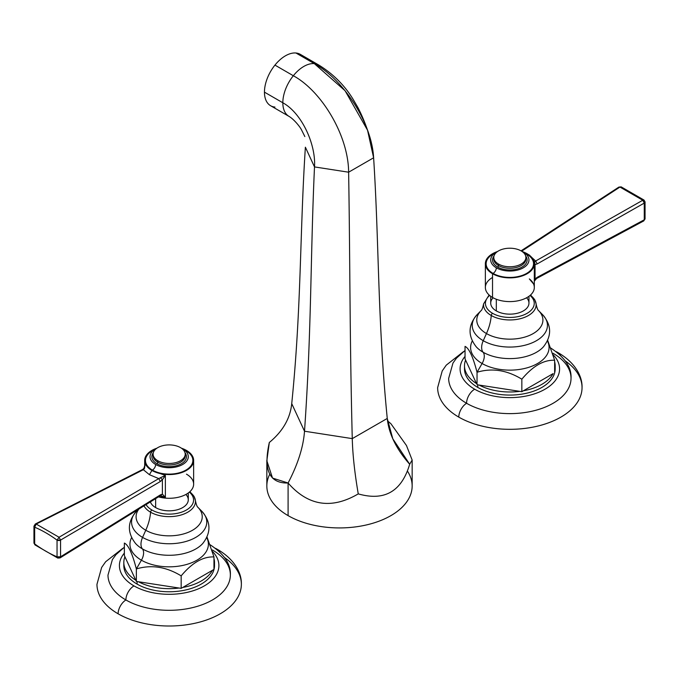 <?xml version="1.0" encoding="UTF-8"?>
<svg xmlns="http://www.w3.org/2000/svg" width="679" height="679" viewBox="0 0 679 679"><rect width="100%" height="100%" fill="white"/><g stroke="black" fill="none" stroke-linecap="round" stroke-linejoin="round"><path stroke-width="1.02" d="M269.775 474.171A72.661 41.954 0 0 0 288.091 515.624A72.661 41.954 0 0 0 378.806 521.26A72.661 41.954 0 0 0 407.536 471.26M274.953 107.078A29.672 17.145 -60 0 1 264.454 92.149A29.672 17.145 -60 0 1 274.953 65.108A29.672 17.145 -60 0 1 295.951 53.004A29.672 17.145 -60 0 1 303.64 57.452M318.714 64.989A29.672 17.145 120 0 0 318.68 64.972A29.672 17.145 120 0 0 314.326 63.622A29.672 17.145 120 0 0 293.328 75.734L274.953 65.108A29.672 17.145 -60 0 1 295.951 53.004L314.326 63.622L345.059 90.714L367.534 130.19L373.62 157.791L348.624 172.203L373.62 157.791C379.213 244.864 377.516 319.512 387.259 418.451L352.265 438.626L387.259 418.451L392.81 438.804L409.675 464.249C396.239 448.98 388.77 433.711 387.259 418.451C377.516 319.512 379.213 244.864 373.62 157.791C371.778 122.101 342.7 79.07 314.326 63.622A29.672 17.145 120 0 0 293.328 75.734A29.672 17.145 120 0 0 282.829 102.767L264.454 92.149A29.672 17.145 -60 0 1 274.953 65.108L293.328 75.734A29.672 17.145 120 0 0 282.829 102.767C301.917 113.249 316.015 144.576 314.504 166.915L348.624 172.203C348.429 135.562 321.702 91.173 293.328 75.734C321.702 91.173 348.429 135.562 348.624 172.203L314.504 166.915C310.405 255.482 311.644 329.68 304.506 431.216L352.265 438.626C349.66 335.57 350.118 261.636 348.624 172.203C350.118 261.636 349.66 335.57 352.265 438.626L304.506 431.216C303.403 446.884 297.928 464.147 288.091 483.007C308.147 505.923 331.539 509.547 358.257 493.888C354.667 472.949 352.673 454.523 352.265 438.626C352.673 454.523 354.667 472.949 358.257 493.888C384.492 501.365 401.628 491.486 409.675 464.249L412.161 460.065L406.466 445.517L390.909 423.721L387.548 420.861L390.909 423.721L406.466 445.517L412.161 460.065M412.161 460.269L412.161 485.977A72.661 41.954 180 0 1 367.28 524.74A72.661 41.954 180 0 1 288.091 515.624L288.091 483.007C308.147 505.923 331.539 509.547 358.257 493.888C384.492 501.365 401.628 491.486 409.675 464.249M304.846 136.572L301.484 129.799C299.558 126.09 293.574 119.012 288.974 116.355A29.672 17.145 120 0 1 282.829 102.767A29.672 17.145 120 0 0 288.974 116.355L270.598 105.729A29.672 17.145 -60 0 1 264.454 92.149L282.829 102.767C301.917 113.249 316.015 144.576 314.504 166.915L305.38 147.207C299.787 232.541 301.484 307.723 291.732 403.632C301.484 307.723 299.787 232.541 305.38 147.207L314.504 166.915C310.405 255.482 311.644 329.68 304.506 431.216L291.732 403.632L304.506 431.216C303.403 446.884 297.928 464.147 288.091 483.007C269.393 483.516 263.138 470.004 269.325 442.479C282.761 431.377 290.23 418.434 291.732 403.632C290.23 418.434 282.761 431.377 269.325 442.479L266.839 460.727L272.534 478.084L288.091 483.007L288.091 515.624A72.661 41.954 180 0 1 266.839 485.977L266.839 460.269M314.326 63.622L295.951 53.004A29.672 17.145 -60 0 1 300.305 54.345L318.68 64.972A29.672 17.145 120 0 0 314.326 63.622M219.699 551.857A11.45 6.612 120 0 0 217.84 549.608C235.112 559.759 241.817 573.662 241.359 584.322A72.203 41.682 180 0 1 196.791 622.838A72.203 41.682 180 0 1 118.112 613.799A11.45 6.612 -60 0 1 125.895 599.964A11.45 6.612 120 0 0 118.112 613.799A72.203 41.682 180 0 1 96.961 584.322L101.629 567.483L105.661 561.737L122.763 548.343M217.84 549.608A11.45 6.612 120 0 0 216.593 549.15A11.45 6.612 -60 0 1 217.84 549.608L215.557 548.343M210.057 544.711C224.265 554.123 231.03 564.257 230.351 575.113A61.186 35.325 180 0 1 192.471 607.646A61.186 35.325 180 0 1 125.895 599.964A61.186 35.325 0 0 0 212.425 599.964A61.186 35.325 0 0 0 212.425 549.998A11.441 6.603 120 0 0 212.425 549.956M125.895 599.964A11.441 6.603 -60 0 1 125.895 599.913A11.441 6.603 -60 0 1 133.984 585.901A49.745 28.722 0 0 0 199.312 588.43A49.745 28.722 0 0 0 212.408 551.399A49.745 28.722 180 0 1 199.312 588.43A49.745 28.722 180 0 1 133.984 585.901A11.441 6.603 120 0 0 125.895 599.913A11.441 6.603 120 0 0 125.895 599.964A61.186 35.325 180 0 1 107.978 575.113L112.391 559.564L115.931 554.701L124.359 547.189M124.359 553.105A49.745 28.722 0 0 0 133.984 585.901A49.745 28.722 180 0 1 124.359 553.105M123.901 564.037A45.34 26.175 0 0 0 137.099 584.101A45.34 26.175 0 0 0 187.743 589.465A45.34 26.175 0 0 0 214.42 564.037M214.505 562.492A45.34 26.175 0 0 0 213.961 558.477A45.34 26.175 180 0 1 213.961 566.507A45.34 26.175 0 0 0 214.505 562.492L214.505 565.59A45.34 26.175 180 0 1 186.513 589.771A45.34 26.175 180 0 1 137.099 584.101L137.099 581.538L137.099 584.101A45.34 26.175 180 0 1 123.824 565.59L123.824 562.492A45.34 26.175 0 0 0 135.8 580.222A45.34 26.175 180 0 1 124.919 556.772A45.34 26.175 0 0 0 123.824 562.492M138.457 581.75A45.34 26.175 0 0 0 179.078 588.031L136.36 581.428L124.919 556.772L136.36 581.428L136.36 568.943C132.363 553.529 128.356 544.906 124.359 543.073C128.356 544.906 132.363 553.529 136.36 568.943C151.298 564.461 166.236 566.77 181.166 575.868C192.098 562.764 203.029 556.457 213.961 556.933L207.019 537.047L213.961 556.933L213.961 569.426L213.961 556.933C203.029 556.457 192.098 562.764 181.166 575.868L181.166 588.362L181.166 575.868C166.236 566.77 151.298 564.461 136.36 568.943L136.36 581.428L179.078 588.031A45.34 26.175 180 0 1 138.457 581.75M182.702 587.471A45.34 26.175 0 0 0 212.434 570.309L181.166 588.362L179.078 588.031L181.166 588.362L212.434 570.309A45.34 26.175 180 0 1 182.702 587.471M224.724 557.705A72.203 41.682 180 0 1 217.798 615.132A72.203 41.682 180 0 1 118.112 613.799M189.365 492.131A24.402 14.089 180 0 1 184.705 510.905A24.402 14.089 180 0 1 151.909 510.005A24.402 14.089 180 0 1 146.053 504.573A24.402 14.089 0 0 0 151.909 510.005A24.402 14.089 0 0 0 184.705 510.905A24.402 14.089 0 0 0 189.365 492.131M189.611 491.919A26.294 15.184 180 0 1 195.408 500.559A26.294 15.184 180 0 1 179.943 515.31A26.294 15.184 180 0 1 150.568 512.195A1.893 1.095 -60 0 1 151.909 510.005A1.893 1.095 120 0 0 150.568 512.195A26.294 15.184 180 0 1 143.99 505.855A26.294 15.184 180 0 0 150.568 512.195A38.245 22.076 -60 0 1 145.773 530.248A38.245 22.076 120 0 0 150.568 512.195A26.294 15.184 180 0 0 179.943 515.31A26.294 15.184 180 0 0 195.408 500.559C196.239 504.505 197.063 506.755 197.903 507.298L201.841 511.295A37.608 21.711 180 0 1 191.97 539.304A37.608 21.711 180 0 1 142.573 537.395L145.773 530.248A33.076 19.097 0 0 0 189.212 531.929A33.076 19.097 0 0 0 197.903 507.298A33.076 19.097 0 0 1 189.212 531.929A33.076 19.097 0 0 1 145.773 530.248L142.573 537.395A37.608 21.711 180 0 1 136.479 511.295A37.608 21.711 0 0 0 142.573 537.395A12.477 7.206 120 0 0 142.403 548.887A37.846 21.847 180 0 1 135.562 543.489C127.032 532.531 127.346 521.803 136.479 511.295L138.474 509.275M138.949 508.978A33.076 19.097 0 0 0 145.773 530.248A33.076 19.097 0 0 1 138.949 508.978M202.953 543.276L202.766 543.489A37.846 21.847 180 0 1 142.403 548.887A12.477 7.206 -60 0 1 142.573 537.395A37.608 21.711 0 0 0 191.97 539.304A37.608 21.711 0 0 0 201.841 511.295C210.982 521.803 211.288 532.531 202.766 543.489A37.846 21.847 180 0 1 142.403 548.887A10.499 6.06 -60 0 1 141.419 560.2A39.229 22.653 0 0 0 189.297 563.621A39.229 22.653 0 0 0 206.73 537.658A39.229 22.653 0 0 1 189.297 563.621A39.229 22.653 0 0 1 141.419 560.2A10.499 6.06 120 0 0 142.403 548.887A37.846 21.847 180 0 1 135.562 543.489L135.384 543.293M131.599 537.658A39.229 22.653 0 0 0 141.419 560.2L136.36 568.943L141.419 560.2A39.229 22.653 0 0 1 131.599 537.658M213.961 569.426L212.434 570.309L213.961 569.426M124.919 556.772L124.359 555.558L124.359 543.073L124.359 555.558L124.919 556.772M188.287 492.979L188.287 499.795A19.122 11.042 180 0 1 176.481 509.988A19.122 11.042 180 0 1 155.644 507.595A19.122 11.042 180 0 1 150.39 501.883A19.122 11.042 180 0 0 155.644 507.595L155.644 498.624L155.644 507.595A19.122 11.042 180 0 0 180.656 508.613A19.122 11.042 180 0 0 185.902 494.465M186.47 474.163A24.478 14.132 180 0 1 189.102 492.351A24.478 14.132 180 0 1 158.47 496.867A24.478 14.132 180 0 0 193.634 484.152L193.634 460.421A24.478 14.132 0 0 0 186.47 450.432A24.478 14.132 0 0 0 181.437 448.199A24.478 14.132 180 0 1 186.47 450.432A24.478 14.132 180 0 1 186.47 470.42A24.478 14.132 180 0 1 151.858 470.42L144.983 463.672L144.983 465.522L144.983 463.672L151.858 470.42A24.478 14.132 0 0 0 178.526 473.475A24.478 14.132 0 0 0 193.634 460.421M156.883 448.199A24.478 14.132 0 0 0 144.686 460.421A24.478 14.132 0 0 0 151.858 470.42A24.478 14.132 180 0 1 156.883 448.199M59.014 557.934L57.817 558.079L57.044 556.822L57.817 558.079L34.952 544.889L33.95 542.911L33.95 526.208A2.444 1.409 0 0 0 34.663 527.201L33.95 526.208L35.283 524.027L36.216 524.061L34.663 527.201L36.216 524.061L59.056 537.25L57.044 540.119A119.037 68.732 -120 0 0 34.663 527.201L34.663 543.904A2.444 1.409 180 0 1 33.95 542.911L34.663 543.904A119.063 68.74 -120 0 0 57.044 556.822A119.063 68.74 60 0 1 34.663 543.904L34.663 527.201A119.037 68.732 60 0 1 57.044 540.119L57.044 556.822L60.558 556.788A2.444 1.409 180 0 1 57.044 556.822L57.044 540.119A2.444 1.409 0 0 0 60.558 540.085L60.558 556.788L160.456 494.83L159.955 495.95L160.456 494.83L162.383 494.142L165.362 497.325L165.362 475.444L162.383 479.756L165.362 475.444L158.759 478.602L149.405 474.689L151.858 470.53L165.362 475.444L160.405 477.727L162.383 479.756L162.383 494.142L60.558 556.788L60.558 540.085L160.354 481.504L162.383 479.756L162.383 494.142L160.38 495.602L165.362 497.325L162.383 494.142L160.38 495.602L165.362 497.325L158.733 496.705L165.362 497.325L165.362 475.444L151.858 470.53L149.405 474.689L143.354 469.715L142.344 469.63L143.354 469.715L144.44 468.518L145.017 465.022M160.779 495.628L158.818 495.933M35.3 524.018L36.216 524.061L143.354 469.715L144.44 468.518L144.983 463.672M60.558 556.788L60.058 557.909L159.955 495.95M143.956 469.113L144.44 468.518M160.354 481.504L162.383 479.756L160.405 477.727L158.759 478.602L160.354 481.504L158.759 478.602L59.056 537.25L60.558 540.085L160.354 481.504M59.056 537.25L158.759 478.602L149.405 474.689L143.354 469.715L36.216 524.061L59.056 537.25L60.558 540.085L57.044 540.119L59.056 537.25M185.927 450.746A23.714 13.69 0 0 0 184.128 449.812A23.714 13.69 0 0 1 185.927 450.746A4.592 2.648 -60 0 1 185.511 450.958A4.592 2.648 120 0 0 185.927 450.746A23.714 13.69 0 0 1 185.927 470.106A23.714 13.69 0 0 1 152.393 470.106A4.592 2.648 120 0 0 155.644 464.487A19.122 11.042 180 0 1 150.042 456.678A19.122 11.042 180 0 1 156.815 448.25A19.122 11.042 180 0 0 155.644 464.487A4.592 2.648 -60 0 1 152.393 470.106A23.714 13.69 0 0 0 185.927 470.106A23.714 13.69 0 0 0 185.927 450.746M154.192 449.812A23.714 13.69 0 0 0 152.393 470.106A23.714 13.69 0 0 1 154.192 449.812M181.505 448.25A19.122 11.042 180 0 1 182.685 448.87A19.122 11.042 180 0 1 188.287 456.678A19.122 11.042 180 0 1 176.481 466.88A19.122 11.042 180 0 1 155.644 464.487A19.122 11.042 180 0 0 182.685 464.487A19.122 11.042 180 0 0 182.685 448.87A19.122 11.042 180 0 0 181.505 448.25M153.098 454.183A16.058 9.277 0 0 1 163.019 445.611A16.058 9.277 0 0 1 180.521 447.622A16.058 9.277 180 0 0 157.808 447.622A16.058 9.277 180 0 0 157.808 460.735A16.058 9.277 0 0 0 175.309 462.747A16.058 9.277 0 0 0 185.223 454.183A16.058 9.277 0 0 0 180.521 447.622A16.058 9.277 180 0 1 180.521 460.735A16.058 9.277 180 0 1 157.808 460.735L157.808 462.238A16.058 9.277 180 0 0 175.309 464.249A16.058 9.277 180 0 0 185.223 455.677A16.058 9.277 180 0 1 175.309 464.249A16.058 9.277 180 0 1 157.808 462.238A1.222 0.704 -60 0 1 156.942 463.732A17.289 9.981 0 0 1 153.301 452.706A17.289 9.981 0 0 0 156.942 463.732A17.289 9.981 0 0 0 178.883 464.928A17.289 9.981 0 0 0 185.019 452.706A17.289 9.981 0 0 1 178.883 464.928A17.289 9.981 0 0 1 156.942 463.732A1.222 0.704 120 0 0 157.808 462.238A16.058 9.277 180 0 1 153.098 455.677L153.098 454.183A16.058 9.277 0 0 0 157.808 460.735L157.808 462.238A16.058 9.277 180 0 1 153.098 455.677M557.272 352.46A11.45 6.612 -60 0 1 558.52 352.919A11.45 6.612 120 0 0 557.272 352.46M560.379 355.168A11.45 6.612 120 0 0 558.52 352.919C575.792 363.07 582.497 376.972 582.039 387.633A72.203 41.682 180 0 1 537.471 426.149A72.203 41.682 180 0 1 458.783 417.11A11.45 6.612 -60 0 1 466.575 403.275A61.186 35.325 0 0 0 553.105 403.275A61.186 35.325 0 0 0 553.105 353.318A11.441 6.603 120 0 0 553.105 353.267M550.737 348.03C564.945 357.434 571.71 367.568 571.022 378.424A61.186 35.325 180 0 1 533.142 410.956A61.186 35.325 180 0 1 466.575 403.275A11.441 6.603 -60 0 1 466.575 403.224A11.441 6.603 -60 0 1 474.663 389.211A49.745 28.722 180 0 1 465.039 356.424A49.745 28.722 0 0 0 474.663 389.211A11.441 6.603 120 0 0 466.575 403.224A11.441 6.603 120 0 0 466.575 403.275A11.45 6.612 120 0 0 458.783 417.11A72.203 41.682 180 0 1 437.641 387.633L442.233 370.921L446.256 365.149L463.443 351.654M466.575 403.275A61.186 35.325 180 0 1 448.649 378.424L452.969 363.053L456.475 358.164L465.039 350.5M474.663 389.211A49.745 28.722 0 0 0 539.983 391.749A49.745 28.722 0 0 0 553.088 354.71A49.745 28.722 180 0 1 539.983 391.749A49.745 28.722 180 0 1 474.663 389.211M464.58 367.356A45.34 26.175 0 0 0 477.778 387.412A45.34 26.175 0 0 0 528.423 392.776A45.34 26.175 0 0 0 555.099 367.356M555.176 365.803A45.34 26.175 0 0 0 554.641 361.788A45.34 26.175 180 0 1 554.641 369.817A45.34 26.175 0 0 0 555.176 365.803L555.176 368.901A45.34 26.175 180 0 1 527.193 393.082A45.34 26.175 180 0 1 477.778 387.412L477.778 384.857L477.778 387.412A45.34 26.175 180 0 1 464.495 368.901L464.495 365.803A45.34 26.175 0 0 0 476.48 383.533L465.599 360.082A45.34 26.175 0 0 0 464.495 365.803M543.633 346.587L543.438 346.808A37.846 21.847 180 0 1 483.075 352.206A10.499 6.06 -60 0 1 482.098 363.511A39.229 22.653 0 0 1 472.27 340.968A39.229 22.653 0 0 0 482.098 363.511L477.04 372.253C473.042 356.84 469.036 348.217 465.039 346.383L465.039 358.877L476.48 383.533A45.34 26.175 180 0 1 465.599 360.082L465.039 358.877L465.039 346.383C469.036 348.217 473.042 356.84 477.04 372.253L477.04 384.738L521.845 391.673L553.113 373.62A45.34 26.175 180 0 1 523.373 390.79A45.34 26.175 0 0 0 553.113 373.62L521.845 391.673L521.845 379.188C506.907 370.08 491.978 367.772 477.04 372.253C491.978 367.772 506.907 370.08 521.845 379.188C532.777 366.083 543.709 359.768 554.641 360.252L554.641 372.737L554.641 360.252L547.69 340.357L554.641 360.252C543.709 359.768 532.777 366.083 521.845 379.188L521.845 391.673L519.749 391.35A45.34 26.175 180 0 1 479.128 385.061A45.34 26.175 0 0 0 519.749 391.35L477.04 384.738L477.04 372.253L482.098 363.511A10.499 6.06 120 0 0 483.075 352.206A12.477 7.206 -60 0 1 483.244 340.705A37.608 21.711 180 0 1 477.159 314.606A37.608 21.711 0 0 0 483.244 340.705L486.453 333.559A33.076 19.097 0 0 0 529.892 335.248A33.076 19.097 0 0 0 538.583 310.617L538.574 310.609A33.076 19.097 0 0 1 529.892 335.248A33.076 19.097 0 0 1 486.453 333.559A38.245 22.076 120 0 0 491.248 315.506A26.294 15.184 180 0 1 483.592 303.869L489.109 294.983M565.403 361.016A72.203 41.682 180 0 1 558.469 418.442A72.203 41.682 180 0 1 458.783 417.11M492.581 313.316A24.402 14.089 180 0 1 489.635 295.45A24.402 14.089 0 0 0 492.581 313.316A1.893 1.095 120 0 0 491.248 315.506A1.893 1.095 -60 0 1 492.581 313.316A24.402 14.089 0 0 0 525.385 314.216A24.402 14.089 0 0 0 530.036 295.45A24.402 14.089 180 0 1 525.385 314.216A24.402 14.089 180 0 1 492.581 313.316M530.291 295.229A26.294 15.184 180 0 1 536.087 303.869A26.294 15.184 180 0 1 520.623 318.621A26.294 15.184 180 0 1 491.248 315.506A38.245 22.076 -60 0 1 486.453 333.559L483.244 340.705A37.608 21.711 0 0 0 532.642 342.615A37.608 21.711 0 0 0 542.521 314.606A37.608 21.711 180 0 1 532.642 342.615A37.608 21.711 180 0 1 483.244 340.705A12.477 7.206 120 0 0 483.075 352.206A37.846 21.847 180 0 1 476.234 346.808A37.846 21.847 180 0 0 483.075 352.206A37.846 21.847 180 0 0 543.438 346.808C551.968 335.842 551.654 325.114 542.521 314.606L538.574 310.609C537.743 310.065 536.911 307.816 536.087 303.869A26.294 15.184 180 0 1 520.623 318.621A26.294 15.184 180 0 1 491.248 315.506A26.294 15.184 180 0 1 483.592 303.869C482.761 307.816 481.937 310.065 481.097 310.617A33.076 19.097 0 0 0 486.453 333.559A33.076 19.097 0 0 1 481.097 310.617L477.159 314.606C468.018 325.114 467.712 335.842 476.234 346.808L476.038 346.587M482.098 363.511A39.229 22.653 0 0 0 529.968 366.932A39.229 22.653 0 0 0 547.401 340.968A39.229 22.653 0 0 1 529.968 366.932A39.229 22.653 0 0 1 482.098 363.511M526.581 297.775A19.122 11.042 180 0 1 521.328 311.933A19.122 11.042 180 0 1 496.315 310.914A19.122 11.042 180 0 1 493.098 297.775M528.958 296.29L528.958 303.106A19.122 11.042 180 0 1 517.152 313.308A19.122 11.042 180 0 1 496.315 310.914L496.315 299.244L496.315 310.914A19.122 11.042 180 0 1 490.713 303.106L490.713 296.29M534.017 284.484L529.331 278.925A24.478 14.132 180 0 1 525.928 298.115A24.478 14.132 180 0 1 492.53 297.461A24.478 14.132 180 0 1 492.53 277.473M534.314 281.165L536.597 278.492L643.76 220.913L645.05 218.757L643.76 220.913L644.269 219.792L537.106 277.372L536.597 278.492L537.106 277.372L535.044 278.993L534.314 280.665L535.044 278.993L535.044 264.598L534.314 264.089L535.044 264.598L535.044 278.993L537.106 277.372L644.269 219.792L644.269 203.089L642.784 200.237L619.944 187.056L621.183 186.878L618.9 187.081L521.039 250.848M534.314 263.741L534.314 287.472A24.478 14.132 180 0 1 519.206 300.525A24.478 14.132 180 0 1 492.53 297.461L492.53 273.73A24.478 14.132 0 0 0 519.206 276.794A24.478 14.132 0 0 0 534.314 263.741A24.478 14.132 0 0 0 527.142 253.742A24.478 14.132 0 0 0 522.117 251.51A24.478 14.132 180 0 1 527.142 253.742A24.478 14.132 180 0 1 527.142 273.73A24.478 14.132 180 0 1 492.53 273.73L492.53 297.461A24.478 14.132 180 0 1 485.366 287.472L485.366 263.741A24.478 14.132 0 0 0 492.53 273.73A24.478 14.132 180 0 1 497.563 251.51A24.478 14.132 0 0 0 485.366 263.741M644.048 200.076L645.05 202.053A2.444 1.409 0 0 0 644.337 201.052L644.048 200.076L642.784 200.237L644.048 200.076L621.183 186.878L618.892 187.081L619.944 187.056L521.642 251.205L619.944 187.056L642.784 200.237L535.646 261.016L537.216 263.927L644.269 203.089L642.784 200.237L535.646 261.016L534.56 261.712L535.044 264.598L537.216 263.927L535.044 264.598L534.56 261.712L534.017 262.603L535.646 261.016L537.216 263.927L644.269 203.089A2.444 1.409 0 0 0 645.05 202.053L644.269 203.089L644.269 219.792A2.444 1.409 180 0 0 645.05 218.757L644.337 217.755M529.442 255.279L535.646 261.016L529.442 255.279M528.517 254.608L529.595 255.185L528.517 254.608M493.073 273.416A23.714 13.69 0 0 0 526.607 273.416A23.714 13.69 0 0 0 526.607 254.056A23.714 13.69 0 0 0 524.808 253.123A23.714 13.69 0 0 1 526.607 254.056A4.592 2.648 -60 0 1 526.191 254.269A4.592 2.648 120 0 0 526.607 254.056A23.714 13.69 0 0 1 526.607 273.416A23.714 13.69 0 0 1 493.073 273.416A4.592 2.648 120 0 0 496.315 267.798A4.592 2.648 -60 0 1 493.073 273.416A23.714 13.69 0 0 1 494.872 253.123A23.714 13.69 0 0 0 493.073 273.416M523.356 252.181A19.122 11.042 180 0 1 528.958 259.989A19.122 11.042 180 0 1 517.152 270.191A19.122 11.042 180 0 1 496.315 267.798A19.122 11.042 180 0 1 490.713 259.989A19.122 11.042 180 0 1 497.495 251.561A19.122 11.042 180 0 0 496.315 267.798A19.122 11.042 180 0 0 523.356 267.798A19.122 11.042 180 0 0 523.356 252.181A19.122 11.042 180 0 0 522.185 251.561A19.122 11.042 180 0 1 523.356 252.181M497.614 267.051A17.289 9.981 0 0 0 519.562 268.239A17.289 9.981 0 0 0 525.699 256.017A17.289 9.981 0 0 1 519.562 268.239A17.289 9.981 0 0 1 497.614 267.051A1.222 0.704 120 0 0 498.479 265.548A1.222 0.704 -60 0 1 497.614 267.051A17.289 9.981 0 0 1 493.981 256.017A17.289 9.981 0 0 0 497.614 267.051M493.777 258.988A16.058 9.277 180 0 0 498.479 265.548A16.058 9.277 180 0 0 515.981 267.56A16.058 9.277 180 0 0 525.902 258.988A16.058 9.277 180 0 1 515.981 267.56A16.058 9.277 180 0 1 498.479 265.548L498.479 264.046A16.058 9.277 0 0 0 515.981 266.058A16.058 9.277 0 0 0 525.902 257.494A16.058 9.277 0 0 0 521.192 250.933A16.058 9.277 0 0 0 503.691 248.921A16.058 9.277 0 0 0 493.777 257.494A16.058 9.277 0 0 0 498.479 264.046L498.479 265.548A16.058 9.277 180 0 1 493.777 258.988L493.777 257.494M498.479 264.046A16.058 9.277 180 0 1 498.479 250.933A16.058 9.277 180 0 1 521.192 250.933A16.058 9.277 180 0 1 521.192 264.046A16.058 9.277 180 0 1 498.479 264.046M367.797 130.928C364.759 122.076 361.406 114.174 357.731 107.214L352.808 98.786C344.27 84.994 332.897 73.722 318.68 64.972M189.891 491.672L194.024 496.307L195.408 500.559M145.026 464.733L143.846 468.468L142.344 469.63L35.283 524.027M144.686 466.957L144.686 460.421M57.817 558.079L60.058 557.909M185.223 455.677L185.223 454.183M558.52 352.919L556.237 351.654M530.562 294.983L534.704 299.626L536.087 303.869M645.05 202.053L645.05 218.757M525.902 258.988L525.902 257.494"/></g></svg>

